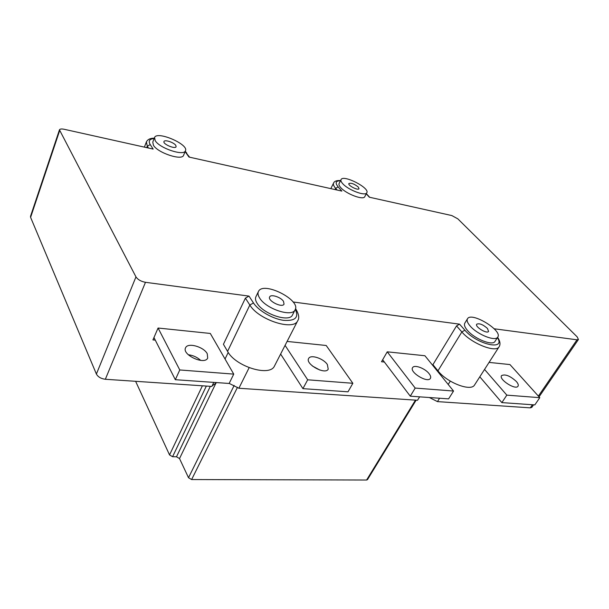 <?xml version="1.0" encoding="UTF-8"?>
<svg xmlns="http://www.w3.org/2000/svg" width="609" height="609" viewBox="0 0 609 609"><rect width="100%" height="100%" fill="white"/><g stroke="black" fill="none" stroke-linecap="round" stroke-linejoin="round"><path stroke-width="0.91" d="M210.326 386.334L176.488 456.788L179.526 458.569L188.516 477.722L191.622 479.549L366.595 480.029L367.486 479.633M176.488 456.788L172.583 456.712L206.337 386.068M135.617 381.31L169.538 454.931L172.583 456.712M283.505 301.348L284.045 304.142C282.195 308.261 267.13 300.618 269.688 296.857C270.952 293.926 280.871 297.169 283.505 301.348M487.444 328.434L488.578 331.433C487.04 334.272 474.594 326.675 476.718 324.201C479.329 323.067 482.907 324.475 487.444 328.434M516.318 381.455C518.114 383.533 518.678 385.124 518.008 386.228C515.579 390.438 498.352 379.255 501.58 375.601C505.196 373.896 510.114 375.844 516.318 381.455M539.795 397.669L534.809 404.916L501.846 402.602L506.825 395.134L539.795 397.669L509.961 364.57L489.057 362.401M501.846 402.602L479.808 376.811M327.36 364.525L328.221 369.183C325.252 375.243 304.766 363.9 308.71 358.397C310.674 354.248 323.539 358.511 327.36 364.525M319.931 370.089L312.394 366.009M352.847 383.282L348.013 391.815L302.924 388.649L307.682 379.803L352.847 383.282L326.203 345.493L287.098 341.428M302.924 388.649L280.62 354.05M429.071 373.637C430.632 375.639 431.065 377.237 430.365 378.417C427.655 383.442 409.058 372.061 412.636 367.6C414.326 364.365 425.082 368.338 429.071 373.637M415.193 388.078L453.545 391.031L424.907 355.74L387.24 351.827L415.193 388.078L410.276 396.185L382.658 359.774L387.24 351.827M453.545 391.031L448.597 398.872L410.276 396.185M207.266 353.76L207.692 358.084C204.54 365.43 181.383 354.537 185.631 347.693C187.869 342.288 203.825 346.818 207.266 353.76M200.719 360.406C197.194 357.201 193.045 355.313 188.288 354.75M179.769 369.96L233.742 374.116L210.295 333.45L158.074 328.03L179.769 369.96L175.323 379.696L153.963 337.538L158.074 328.03M233.742 374.116L229.144 383.472L175.323 379.696M358.374 187.123L359.005 188.721C358.145 190.807 347.541 185.357 348.904 183.53C351.279 182.738 354.43 183.941 358.374 187.123M342.578 183.515C341.086 181.817 340.583 180.508 341.063 179.571C343.331 174.265 370.196 188.067 366.785 192.779C365.408 196.562 347.906 189.901 342.578 183.515M259.738 298.197C266.186 308.953 291.962 317.396 295.045 309.928C301.531 300.229 263.354 280.848 258.505 291.384C257.561 293.195 257.972 295.464 259.738 298.197M470.262 326.15C477.41 334.577 495.383 341.718 497.728 337.127C503.019 330.649 471.442 311.481 467.529 318.72C466.524 320.418 467.43 322.892 470.262 326.15M484.543 369.435L506.825 395.134M474.685 384.789L474.533 385.017C470.963 391.846 446.945 382.619 437.955 370.843L432.93 364.662L456.537 325.906L461.85 331.951C471.396 343.453 495.855 353.136 499.076 346.81L499.19 346.628M285.073 345.372L307.682 379.803M384.355 362.02L381.516 361.746L382.658 359.774M450.295 381.12L448.209 384.454M439.576 398.24L437.468 401.613L530.302 407.855L531.817 407.36M419.494 397.06L419.913 396.855M429.383 397.525L437.468 401.613M436.592 369.168L436.25 369.724M419.631 396.84L417.523 400.273L238.888 388.253L229.182 383.404M212.099 385.908L216.644 382.597M59.423 129.93L30.534 216.241L30.602 217.367L96.397 374.055C98.034 376.963 101.01 378.699 105.342 379.27L211.841 386.433L213.789 382.399M228.215 352.413L225.041 359.021M249.134 367.699L238.888 388.253M295.296 309.402C299.126 317.548 295.182 321.187 283.467 320.326C272.459 318.789 258.368 310.613 253.473 302.962L249.005 296.103L245.397 298.151L223.427 344.291L227.568 351.37C235.455 366.534 269.81 377.07 274.453 366.062L274.72 365.552M155.272 340.119L152.935 339.898L153.963 337.538M155.226 140.709L154.549 137.52C157.015 130.539 189.224 144.478 185.41 150.819C183.872 156.315 159.642 148.292 155.226 140.709M175.818 145.414L176.115 146.723C175.217 149.464 162.489 143.983 163.996 141.501C164.651 139.347 174.007 142.46 175.818 145.414M183.652 155.143L183.568 155.341C182.007 160.89 157.83 152.935 153.445 145.315L152.775 142.103L154.473 137.725M364.844 196.555L364.783 196.669C363.383 200.483 345.904 193.868 340.614 187.45C339.129 185.753 338.634 184.428 339.122 183.484L341.01 179.685M292.609 314.724L292.434 315.074C289.305 322.61 263.59 314.236 257.204 303.442C255.445 300.701 255.042 298.41 255.993 296.583L258.33 291.741M495.071 341.299L494.972 341.451C492.597 346.087 474.655 338.985 467.56 330.535C464.743 327.269 463.845 324.78 464.865 323.067L467.43 318.88M494.173 328.776L576.997 339.807L578.428 339.502L577.172 336.876L457.831 218.844L451.848 215.571L369.32 197.202L366.237 193.837M497.393 337.652C506.269 351.028 476.938 344.58 464.873 330.185L459.544 324.155L456.537 325.906M459.544 324.155L293.074 301.98M249.005 296.103L145.475 282.31L105.342 379.27M154.29 138.182C150.324 138.159 147.69 139.392 146.404 141.882L147.271 146.198L150.233 144.592L153.163 149.083L64.128 129.268C61.532 128.743 59.971 128.933 59.454 129.831L135.967 276.882C137.824 279.645 140.991 281.457 145.475 282.31M185.09 151.611L188.973 157.053L341.855 191.089L338.155 186.902L335.612 188.318L337.12 190.031M415.467 400.136L366.595 480.029M234.168 385.436L188.516 477.722M191.622 479.549L237.487 387.316M437.955 370.843L461.85 331.951L464.873 330.185M227.568 351.37L249.835 305.025C258.376 319.733 293.431 331.129 297.656 320.859C299.521 318.157 298.92 314.229 295.845 309.09L295.51 308.656M245.397 298.151L249.835 305.025L253.473 302.962M202.394 385.801L169.538 454.931M179.526 458.569L216.119 382.764M340.576 180.561C336.792 180.317 334.47 181.117 333.625 182.959C332.971 184.23 333.633 186.019 335.612 188.318L334.996 189.559M576.997 339.807L538.371 396.094M532.433 404.749L530.302 407.855M135.967 276.882L96.397 374.055M59.583 130.836L30.602 217.367M338.155 186.902C334.889 182.837 335.658 180.804 340.461 180.782M185.867 152.615L189.65 157.206M150.233 144.592C148.139 141.006 149.449 138.989 154.161 138.525M146.716 147.652L147.271 146.198L148.459 148.04M416.122 400.174L367.471 479.664M474.533 385.017L499.076 346.81C500.651 344.42 500.172 341.246 497.629 337.287M274.453 366.062L297.656 320.859M330.824 188.63L333.549 183.119M183.568 155.341L185.41 150.819M364.783 196.669L366.785 192.779M295.045 309.928L292.434 315.074M497.728 337.127L494.972 341.451M578.428 339.502L539.049 396.84M533.553 404.833L531.794 407.398M366.344 193.639L369.678 197.278M186.811 153.148L185.227 151.268M144.394 147.134L146.297 142.163"/></g></svg>
